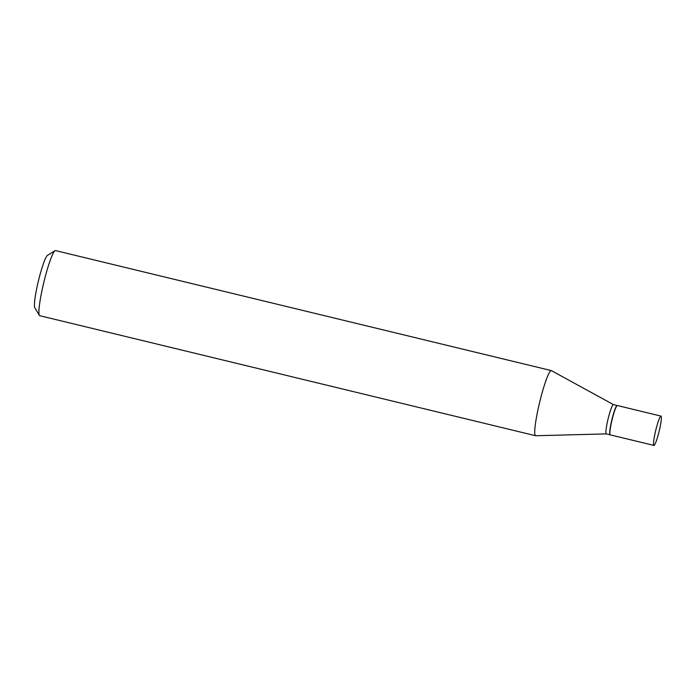 <?xml version="1.0" encoding="UTF-8"?>
<svg xmlns="http://www.w3.org/2000/svg" width="696" height="696" viewBox="0 0 696 696"><rect width="100%" height="100%" fill="white"/><g stroke="black" fill="none" stroke-linecap="round" stroke-linejoin="round"><path stroke-width="1.04" d="M660.835 416.13A15.077 1.757 -76.4 0 1 661 416.104A15.077 1.757 -76.4 0 1 659.321 430.511A15.077 1.757 -76.4 0 1 654.075 445.397A15.077 1.757 -76.4 0 1 653.909 445.414A15.077 1.757 -76.4 0 1 655.58 431.015A15.077 1.757 -76.4 0 1 660.835 416.13M653.909 445.414L610.253 434.852A15.077 1.757 -76.4 0 1 611.932 420.445A15.077 1.757 -76.4 0 1 617.178 405.559A15.077 1.757 -76.4 0 1 617.352 405.533L661 416.104M610.157 434.8A15.077 1.757 -76.4 0 1 610.053 434.8A15.077 1.757 -76.4 0 1 611.732 420.393A15.077 1.757 -76.4 0 1 616.978 405.507A15.077 1.757 -76.4 0 1 617.143 405.49A15.077 1.757 -76.4 0 1 617.239 405.542M606.329 433.895A15.077 1.757 -76.4 0 1 606.268 433.886A15.077 1.757 -76.4 0 1 607.947 419.479A15.077 1.757 -76.4 0 1 613.202 404.594A15.077 1.757 -76.4 0 1 613.367 404.576A15.077 1.757 -76.4 0 1 613.42 404.594M606.294 433.895L535.702 435.74A33.504 3.906 -76.4 0 1 535.581 435.722L39.776 315.706A33.504 3.906 -76.4 0 1 39.385 315.366A33.504 3.906 -76.4 0 1 43.857 282.219A33.504 3.906 -76.4 0 1 55.036 250.699A33.504 3.906 -76.4 0 1 55.167 250.63A33.504 3.906 -76.4 0 1 55.541 250.586L551.345 370.603A33.504 3.906 -76.4 0 1 551.458 370.655L613.393 404.576M535.581 435.722A33.504 3.906 -76.4 0 1 539.313 403.724A33.504 3.906 -76.4 0 1 550.971 370.655A33.504 3.906 -76.4 0 1 551.345 370.603M39.385 315.366L34.8 307.736A27.118 3.167 -76.4 0 1 38.419 280.906A27.118 3.167 -76.4 0 1 47.476 255.389L55.036 250.699M617.143 405.49L613.367 404.576M610.053 434.8L606.268 433.886"/></g></svg>
